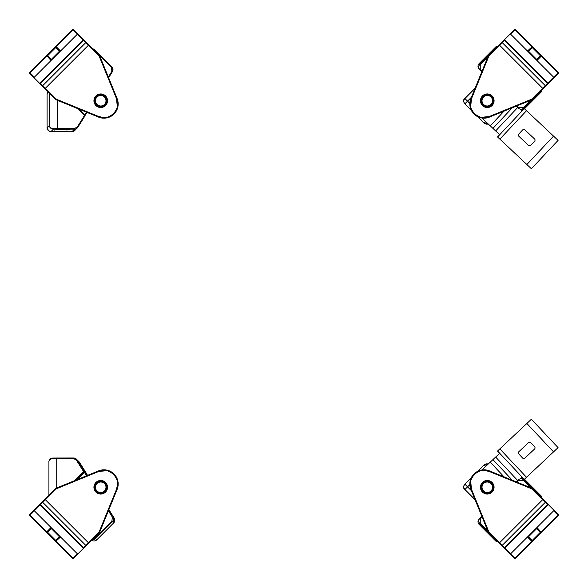 <?xml version="1.0" encoding="UTF-8"?>
<svg xmlns="http://www.w3.org/2000/svg" width="588" height="588" viewBox="0 0 588 588"><rect width="100%" height="100%" fill="white"/><g stroke="black" fill="none" stroke-linecap="round" stroke-linejoin="round"><path stroke-width="0.88" d="M39.764 83.467L40.087 82.908L40.535 83.356A0.617 0.617 135 0 0 40.535 84.231L42.777 86.48A0.617 0.617 -45 0 1 42.777 85.605L45.401 88.229L88.715 44.953L84.268 40.498L83.408 40.521L40.535 83.356L42.777 85.605L85.65 42.762L77.234 34.339L34.361 77.182L33.487 77.175L55.948 99.659L56.389 99.225L98.806 116.549C109.294 121.496 121.488 109.309 116.549 98.821L117.284 106.648M103.767 117.556L98.806 116.549L98.571 117.122L56.154 99.798L98.571 117.122A14.222 14.222 0 0 0 117.122 98.586L116.549 98.821L99.262 56.382L99.703 55.948L84.268 40.498L82.967 40.072L40.087 82.908M73.787 30.01A0.617 0.617 135 0 0 72.912 30.01L77.234 34.339A0.617 0.617 0 0 0 77.234 33.465A0.617 0.617 0 0 1 77.234 34.339L77.234 33.465L73.353 29.584L84.268 40.498M95.918 105.539A6.806 6.806 0 0 1 98.975 94.161A6.806 6.806 0 0 1 107.303 102.496A6.806 6.806 0 0 1 95.918 105.539M34.361 77.182L29.606 72.42A0.617 0.617 135 0 0 29.606 73.294L33.487 77.175A0.617 0.617 0 0 0 34.361 77.182A0.617 0.617 0 0 1 33.487 77.175M46.724 90.427L44.96 88.663L45.401 88.229L56.389 99.225L56.154 99.798A0.617 0.617 0 0 1 55.948 99.659A0.617 0.617 0 0 0 56.154 99.798M40.535 84.231L40.138 83.841M117.122 98.586L99.835 56.154L117.122 98.586M99.835 56.154A0.617 0.617 0 0 0 99.703 55.948A0.617 0.617 0 0 1 99.835 56.154L99.262 56.382L85.65 42.762A0.617 0.617 135 0 1 86.524 42.762M29.606 73.294L29.606 72.42L72.478 29.584L73.353 29.584A0.617 0.617 135 0 0 72.478 29.584L72.912 30.01L56.213 46.687L60.542 51.016L59.667 51.016L51.281 59.417L51.281 60.277M30.032 73.721A0.617 0.617 135 0 1 30.032 72.846L46.731 56.169L47.606 56.169L47.606 55.742L51.274 59.41L51.053 60.498L46.731 55.72L47.606 55.742L55.787 47.562L59.454 51.237L60.314 51.244M46.731 55.72L55.764 46.687L55.787 47.562L59.667 51.016M86.304 474.31L86.436 473.634L87.494 475.405L86.73 473.884L79.549 462.411L76.94 459.809L76.403 460.117L83.584 471.591L84.128 471.282L84.554 471.708L87.061 475.582M84.554 471.708L84.474 472.48L86.546 475.788M79.005 461.727L79.549 462.411A3.866 3.859 135 0 0 79.005 461.727L76.403 459.125L73.669 458.001L73.647 458.596L56.727 458.611L56.742 458.015L52.597 458.052L52.244 458.655C49.929 459.103 48.819 460.25 48.922 462.102C48.819 459.926 50.046 458.574 52.604 458.052L73.669 458.001A3.866 3.859 135 0 1 76.94 459.809L84.128 471.282A0.617 0.617 135 0 1 84.04 472.046L84.474 472.48L77.447 479.507M92.713 539.049L94.94 538.094L111.889 521.13L113.675 522.916A3.866 3.859 -45 0 0 114.219 518.131L108.89 509.62L114.219 518.131L113.675 522.916L96.726 539.88A3.866 3.859 135 0 1 91.588 540.174M48.922 495.375L48.922 461.947C48.863 462.638 48.312 459.044 52.597 458.052L52.244 458.655L56.727 458.611L56.727 487.974M52.604 458.052L52.244 458.655M48.922 461.947L48.922 495.368M86.524 545.238A0.617 0.617 -135 0 1 85.65 545.238L88.273 542.614L44.96 499.337L40.513 503.791L40.535 504.644L83.408 547.479L85.65 545.238L42.777 502.395L34.361 510.818L77.234 553.661L77.234 554.535L99.703 532.052L99.262 531.618L116.549 489.179C121.488 478.691 109.294 466.505 98.806 471.451L106.634 470.709M49.789 494.508L46.724 497.573M30.032 514.279A0.617 0.617 45 0 0 30.032 515.154L34.361 510.818A0.617 0.617 0 0 0 33.487 510.825A0.617 0.617 0 0 1 34.361 510.818L33.487 510.825L29.606 514.706L40.513 503.791L40.087 505.092L83.518 548.251M44.96 499.337L55.948 488.341A0.617 0.617 0 0 1 56.154 488.202L56.389 488.775L42.777 502.395A0.617 0.617 45 0 1 42.777 501.52M105.546 492.075A6.806 6.806 0 0 1 94.161 489.032A6.806 6.806 0 0 1 102.488 480.697A6.806 6.806 0 0 1 105.546 492.075M34.361 510.818L51.281 527.723L51.281 528.583L59.454 536.763L60.314 536.756L77.234 553.661L72.478 558.416A0.617 0.617 45 0 0 73.353 558.416L77.234 554.535A0.617 0.617 0 0 0 77.234 553.661A0.617 0.617 0 0 1 77.234 554.535M90.478 541.283L88.715 543.047L88.273 542.614L99.262 531.618L99.835 531.846L117.122 489.414A14.222 14.222 0 0 0 98.571 470.878L56.154 488.202A0.617 0.617 0 0 0 55.948 488.341L56.389 488.775L98.806 471.451L98.571 470.878M82.967 547.928L83.408 547.479A0.617 0.617 45 0 0 84.282 547.479L83.893 547.876M117.556 484.218L116.549 489.179L117.122 489.414L99.835 531.846A0.617 0.617 0 0 1 99.703 532.052A0.617 0.617 0 0 0 99.835 531.846M73.353 558.416L72.478 558.416L29.606 515.58L29.606 514.706A0.617 0.617 45 0 0 29.606 515.58L30.032 515.154L46.731 531.831L51.053 527.502L51.281 528.583L47.606 532.258L51.053 528.377M73.787 557.99A0.617 0.617 45 0 1 72.912 557.99L56.213 541.313L56.213 540.438L55.787 540.438L59.454 536.763L60.542 536.984L55.764 541.313L55.787 540.438L47.606 532.258L46.731 532.28L46.731 531.831L47.606 531.831M501.476 42.762A0.617 0.617 45 0 1 502.35 42.762L499.726 45.386L543.04 88.663L547.487 84.209L547.465 83.356L504.592 40.521L502.35 42.762L545.223 85.605L553.639 77.182L510.766 34.339L510.766 33.465L488.297 55.948L488.738 56.382L471.451 98.821C466.512 109.309 478.705 121.496 489.194 116.549L481.366 117.291M557.968 73.721A0.617 0.617 -135 0 0 557.968 72.846L553.639 77.182A0.617 0.617 0 0 0 554.513 77.175A0.617 0.617 0 0 1 553.639 77.182L554.513 77.175L558.394 73.294L541.276 90.427M547.487 84.209L547.913 82.908L504.482 39.749M482.454 95.925A6.806 6.806 0 0 1 493.839 98.968A6.806 6.806 0 0 1 485.512 107.303A6.806 6.806 0 0 1 482.454 95.925M494.464 49.782L504.107 40.124M553.639 77.182L536.719 60.277L536.719 59.417L528.546 51.237L527.686 51.244L510.766 34.339L515.522 29.584A0.617 0.617 -135 0 0 514.647 29.584L510.766 33.465A0.617 0.617 0 0 0 510.766 34.339A0.617 0.617 0 0 1 510.766 33.465M499.285 44.953L499.726 45.386L488.738 56.382L488.165 56.154L470.878 98.586A14.222 14.222 0 0 0 489.429 117.122L531.846 99.798L489.429 117.122L489.194 116.549L531.611 99.225L545.223 85.605A0.617 0.617 -135 0 1 545.223 86.48M470.716 106.648L471.451 98.821L470.878 98.586M532.052 99.659A0.617 0.617 0 0 1 531.846 99.798L531.611 99.225L532.052 99.659A0.617 0.617 0 0 1 531.846 99.798M514.647 29.584L515.522 29.584L558.394 72.42L558.394 73.294A0.617 0.617 -135 0 0 558.394 72.42L557.968 72.846L541.269 56.169L536.947 60.498L536.719 59.417L540.394 55.742L536.947 59.623M514.213 30.01A0.617 0.617 -135 0 1 515.088 30.01L531.787 46.687L531.787 47.562L532.213 47.562L528.546 51.237L527.458 51.016L532.236 46.687L532.213 47.562L540.394 55.742L541.269 55.72L541.269 56.169L540.394 56.169M547.862 504.159L545.223 501.52A0.617 0.617 135 0 1 545.223 502.395L542.599 499.771L499.285 543.047L503.732 547.501L504.592 547.479L547.465 504.644L545.223 502.395L502.35 545.238L510.766 553.661L553.639 510.818L554.513 510.825L532.052 488.341L531.611 488.775L489.194 471.451C478.705 466.505 466.512 478.691 471.451 489.179L470.716 481.351M494.464 538.218L497.521 541.283M541.276 497.573L543.04 499.337L542.599 499.771L531.611 488.775L531.846 488.202L489.429 470.878A14.222 14.222 0 0 0 470.878 489.414L471.451 489.179L488.738 531.618L488.297 532.052L503.732 547.501L505.033 547.928L548.236 504.533M514.213 557.99A0.617 0.617 -45 0 0 515.088 557.99L510.766 553.661A0.617 0.617 0 0 0 510.766 554.535A0.617 0.617 0 0 1 510.766 553.661L510.766 554.535L514.647 558.416L503.732 547.501M492.082 482.461A6.806 6.806 0 0 1 489.025 493.839A6.806 6.806 0 0 1 480.697 485.504A6.806 6.806 0 0 1 492.082 482.461M510.766 553.661L527.686 536.756L528.538 536.756L536.726 528.59L536.719 527.723L553.639 510.818L558.394 515.58A0.617 0.617 -45 0 0 558.394 514.706L554.513 510.825A0.617 0.617 0 0 0 553.639 510.818A0.617 0.617 0 0 1 554.513 510.825M470.878 489.414L488.165 531.846L470.878 489.414M484.233 470.444L489.194 471.451L489.429 470.878M488.165 531.846A0.617 0.617 0 0 0 488.297 532.052A0.617 0.617 0 0 1 488.165 531.846L488.738 531.618L502.35 545.238A0.617 0.617 -45 0 1 501.476 545.238M558.394 514.706L558.394 515.58L515.522 558.416L514.647 558.416A0.617 0.617 -45 0 0 515.522 558.416L515.088 557.99L531.787 541.313L527.458 536.984L528.538 536.756L532.213 540.438L528.333 536.984M557.968 514.279A0.617 0.617 -45 0 1 557.968 515.154L541.269 531.831L540.394 531.831L540.394 532.258L536.726 528.59L536.947 527.502L541.269 532.28L540.394 532.258L532.213 540.438L532.236 541.313L531.787 541.313L531.787 540.438M540.945 90.758L541.71 91.522L524.467 108.78M523.136 109.713L521.203 109.963M488.474 124.186L484.527 123.34L478 116.821M471.186 110.015L464.66 103.495C463.241 101.746 463.241 99.997 464.652 98.247L475.398 87.494M496.426 46.283L496.426 47.797L479.808 64.43C478.375 66.179 478.375 67.929 479.815 69.678L479.058 68.921C477.64 67.172 477.64 65.422 479.058 63.673L496.426 46.283L497.191 47.047M539.755 91.096L541.71 91.522M496.426 47.797L496.86 48.238M482.087 71.075L480.249 69.237L479.815 69.678L481.837 71.692M516.308 106.141L518.329 108.155C520.079 109.596 521.828 109.596 523.577 108.155L540.196 91.522M519.086 108.912L518.329 108.155L518.763 107.722L516.933 105.891M464.652 98.247L467.548 101.129L464.924 103.753A3.712 3.712 -45 0 1 464.917 98.512L475.03 88.384M488.202 123.928A3.712 3.712 135 0 1 484.262 123.083L485.732 121.606M86.936 112.367L85.084 115.38L86.936 112.367M86.421 112.161L84.79 114.947M77.543 108.53L84.496 115.498L84.915 115.079L78.954 109.111L84.915 115.079A0.617 0.617 -135 0 1 85.003 115.843L84.496 115.498L77.315 126.971L77.814 127.317A3.866 3.859 -135 0 1 74.544 129.125L71.942 131.727L55.015 131.712L71.942 131.727A3.866 3.859 45 0 0 74.669 130.595L71.934 131.727M94.484 50.362L94.903 49.943L111.852 66.907A3.866 3.859 -135 0 1 112.396 71.692L111.889 71.346L111.433 67.326L93.404 49.642M54.162 131.374L67.128 131.447L54.162 131.374M55.985 129.551L68.958 129.625L55.985 129.551M77.315 126.971L74.558 128.493L74.544 129.125L53.405 129.147C50.752 128.735 49.407 127.5 49.363 125.457C49.414 127.155 50.649 128.169 53.074 128.515L53.405 129.147L50.965 131.587L55.015 131.712C52.736 131.021 49.363 133.851 47.099 127.728L47.099 93.845L47.848 91.552M521.203 478.037L523.136 478.287M524.459 479.22L541.71 496.478L540.945 497.242M497.191 540.953L496.426 541.717L479.058 524.327C477.64 522.578 477.64 520.828 479.058 519.079L479.815 518.322C478.375 520.071 478.375 521.821 479.808 523.57L480.249 523.136L480.249 518.763L482.087 516.925M475.398 500.506L464.652 489.753C463.241 488.003 463.241 486.254 464.66 484.505L471.186 477.985M478 471.179L484.527 464.66L488.474 463.814M496.86 539.762L496.426 541.717M539.755 496.904L540.196 496.478L523.577 479.845C521.828 478.404 520.079 478.404 518.329 479.845L516.308 481.859M481.837 516.308L479.815 518.322L480.249 518.763M541.71 496.478L540.196 496.478M516.933 482.109L518.763 480.278L518.329 479.845L519.086 479.088M485.732 466.394L484.262 464.917A3.712 3.712 45 0 1 488.202 464.072M464.652 489.753L464.917 489.488A3.712 3.712 -135 0 1 464.924 484.247L467.548 486.871L469.834 484.578M100.577 481.396A5.873 5.873 0 0 1 105.891 490.069A5.873 5.873 0 0 1 95.719 490.341A5.873 5.873 0 0 1 100.577 481.396M100.592 482.013A5.255 5.255 0 0 1 105.355 489.775A5.255 5.255 0 0 1 96.248 490.017A5.255 5.255 0 0 1 100.592 482.013M492.979 102.128A5.873 5.873 0 0 1 483.204 104.973A5.873 5.873 0 0 1 485.622 95.087A5.873 5.873 0 0 1 492.979 102.128M492.376 101.981A5.255 5.255 0 0 1 483.637 104.524A5.255 5.255 0 0 1 485.798 95.682A5.255 5.255 0 0 1 492.376 101.981M487.525 481.403A5.873 5.873 0 0 1 492.222 490.429A5.873 5.873 0 0 1 482.057 489.98A5.873 5.873 0 0 1 487.525 481.403M487.496 482.02A5.255 5.255 0 0 1 491.7 490.098A5.255 5.255 0 0 1 482.608 489.694A5.255 5.255 0 0 1 487.496 482.02M100.732 94.852A5.873 5.873 0 0 1 105.818 103.672A5.873 5.873 0 0 1 95.646 103.672A5.873 5.873 0 0 1 100.732 94.852M100.732 95.477A5.255 5.255 0 0 1 105.281 103.356A5.255 5.255 0 0 1 96.175 103.356A5.255 5.255 0 0 1 100.732 95.477M520.395 478.801L522.107 477.191L524.106 479.316M524.224 479.44L553.514 451.907M481.903 469.988L499.653 453.304L497.536 451.055L499.829 448.887L526.517 477.28L524.261 479.396M492.942 459.618L512.31 480.227M518.748 453.921A1.544 1.544 0 0 1 518.814 451.738L528.531 442.61A1.544 1.544 0 0 1 530.714 442.676L534.624 446.836A1.544 1.544 0 0 1 534.558 449.026L524.849 458.155A1.544 1.544 0 0 1 522.659 458.081L518.748 453.921M553.558 451.863L526.87 423.47L531.376 419.237L558.063 447.63L526.517 477.28M526.87 423.47L499.829 448.887M481.903 118.012L499.653 134.696L497.536 136.945L526.833 164.478M524.224 108.559L526.525 110.713L499.844 139.106L497.588 136.989L524.151 108.729M524.106 108.684L522.107 110.809L520.395 109.199M512.31 107.773L492.942 128.382M522.673 129.904A1.544 1.544 0 0 1 524.856 129.838L534.565 138.966A1.544 1.544 0 0 1 534.632 141.149L530.721 145.309A1.544 1.544 0 0 1 528.538 145.376L518.829 136.254A1.544 1.544 0 0 1 518.756 134.064L522.673 129.904M526.885 164.515L553.565 136.129L558.071 140.363L531.39 168.756L499.844 139.106M553.565 136.129L526.525 110.713M493.435 103.334A6.696 6.696 0 0 0 486.445 94.087A6.696 6.696 0 0 0 481.932 104.767A6.696 6.696 0 0 0 493.435 103.334M107.428 100.732A6.696 6.696 0 0 0 97.38 94.933A6.696 6.696 0 0 0 97.38 106.531A6.696 6.696 0 0 0 107.428 100.732M107.428 487.268A6.696 6.696 0 0 0 97.38 481.469A6.696 6.696 0 0 0 97.38 493.067A6.696 6.696 0 0 0 107.428 487.268M493.964 487.268A6.696 6.696 0 0 0 483.924 481.469A6.696 6.696 0 0 0 483.924 493.067A6.696 6.696 0 0 0 493.964 487.268M55.764 46.687L56.213 46.687L56.213 47.562M51.053 59.623L47.606 56.169M108.692 510.105L114.219 518.131M86.399 473.553L86.311 474.318M86.642 474.648L86.73 473.884L79.549 462.411M108.405 510.818L112.345 517.109L112.889 516.801A3.866 3.859 135 0 1 112.345 521.585L95.396 538.549L96.726 539.88L113.675 522.916M73.647 458.596L76.403 460.117M112.345 517.109L111.889 521.13M74.463 480.727L83.584 471.591L84.04 472.046L75.999 480.102M94.94 538.094L95.396 538.549A3.866 3.859 135 0 1 92.118 539.644M55.764 541.313L46.731 532.28M59.667 536.984L56.213 540.438M505.033 40.072L504.592 40.521A0.617 0.617 -135 0 0 503.718 40.521M532.236 46.687L541.269 55.72M528.333 51.016L531.787 47.562M547.913 505.092L547.465 504.644A0.617 0.617 -45 0 0 547.465 503.769M541.269 532.28L532.236 541.313M536.947 528.377L540.394 531.831M480.249 69.237L480.249 64.864L487.621 57.492M530.508 100.342L523.144 107.722L518.763 107.722M523.144 107.722L524.334 108.912M479.058 63.673L480.249 64.864M469.834 103.422L467.548 101.129L471.422 97.248M84.915 115.079L85.003 115.843L77.822 127.317L74.669 130.595M112.396 71.692L108.618 77.719L112.396 71.692L111.852 66.907L111.433 67.326M111.889 71.346L108.339 77.021M57.639 100.401L57.639 128.478L74.558 128.493M94.903 49.943L94.903 49.943A3.866 3.859 45 0 0 92.588 48.833L94.903 49.943L111.852 66.907M53.074 128.515L57.639 128.478L57.617 129.11M50.965 131.587A3.866 3.859 -135 0 1 47.099 127.721L49.363 125.457L49.363 93.066M48.231 91.111L47.099 93.845L48.62 92.323M518.763 480.278L523.144 480.278L530.508 487.658M487.621 530.508L480.249 523.136M524.334 479.088L523.144 480.278M479.058 524.327L479.808 523.57L496.426 540.203M475.03 499.616L464.917 489.488L467.548 486.871L471.422 490.752M495.647 457.074L517.668 480.506M490.238 462.153L504.048 476.853M517.668 107.494L495.647 130.926M504.048 111.147L490.238 125.847M72.478 29.584L29.606 72.42M86.826 474.303L86.73 473.884M56.742 458.015L73.669 458.001M96.726 539.88C94.911 541.372 93.088 541.379 91.265 539.88M29.606 515.58L72.478 558.416M558.394 72.42L515.522 29.584M515.522 558.416L558.394 515.58M85.003 115.843L77.822 127.317M47.099 127.728L47.099 93.845M54.78 130.771L54.353 131.337L67.363 131.337L66.936 130.771M56.602 128.948L56.176 129.514L69.186 129.514L68.759 128.948M524.151 479.271L497.58 451.003"/></g></svg>
